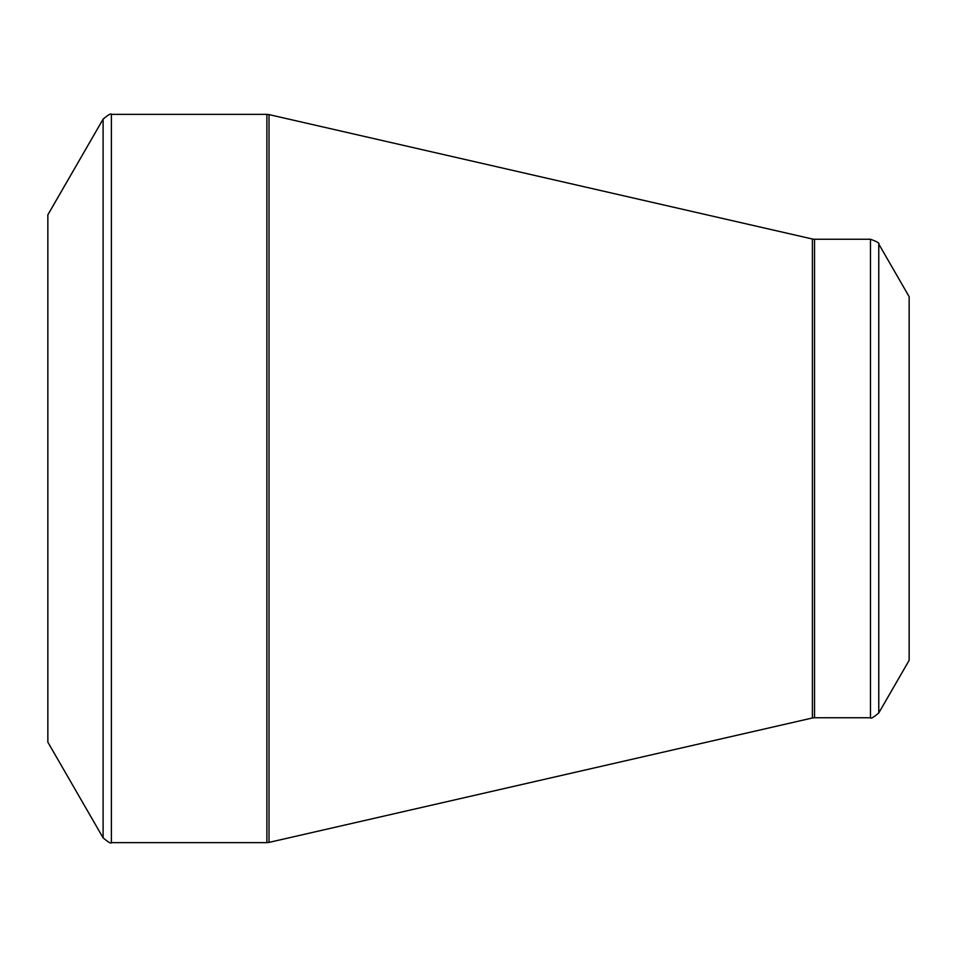 <?xml version="1.0" encoding="UTF-8"?>
<svg xmlns="http://www.w3.org/2000/svg" width="957" height="957" viewBox="0 0 957 957"><rect width="100%" height="100%" fill="white"/><g stroke="black" fill="none" stroke-linecap="round" stroke-linejoin="round"><path stroke-width="1.44" d="M47.85 478.5L47.85 214.846L103.105 119.147L103.105 837.854L47.85 742.154L47.85 478.5M909.15 478.5L909.15 296.67L878.765 244.035L878.765 712.965L909.15 660.33L909.15 478.5M111.395 842.639L266.883 842.639L266.883 114.361L111.395 114.361L111.395 842.639C111.179 843.907 108.416 842.316 103.105 837.854M812.397 478.5L812.397 239.011L269.013 114.601L269.013 842.399L812.397 717.989L812.397 478.5M814.527 717.75L870.475 717.75L870.475 239.25L814.527 239.25L814.527 717.75L812.397 717.989M878.765 244.035C879.758 243.222 876.995 241.619 870.475 239.25M870.475 717.75C870.679 719.018 873.442 717.427 878.765 712.965M814.527 239.25L812.397 239.011M269.013 114.601L266.883 114.361M266.883 842.639L269.013 842.399M111.395 114.361C111.179 113.093 108.416 114.684 103.105 119.147"/></g></svg>
